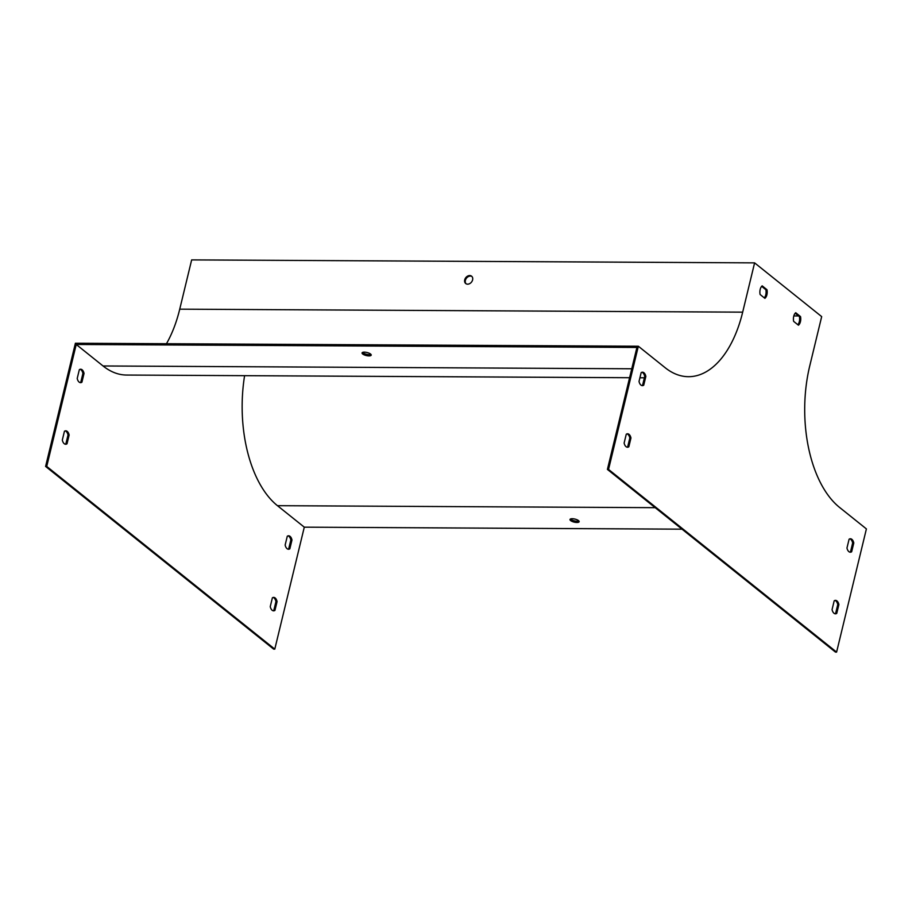 <?xml version="1.0" encoding="UTF-8"?>
<svg xmlns="http://www.w3.org/2000/svg" width="912" height="912" viewBox="0 0 912 912"><rect width="100%" height="100%" fill="white"/><g stroke="black" fill="none" stroke-linecap="round" stroke-linejoin="round"><path stroke-width="1.37" d="M682.016 529.177L304.289 527.17L274.786 649.127L273.657 649.127L45.6 466.431L75.4 343.243L638.343 346.229L665.167 367.718A107.525 58.721 90.3 0 0 688.446 376.69A107.525 58.721 90.3 0 0 742.676 312.155L754.6 262.873L191.657 259.897L179.732 309.168L742.676 312.155M362.6 352.397A4.708 1.562 -166.4 0 0 366.567 354.312A4.708 1.562 -166.4 0 0 370.967 354.415M754.6 262.873L821.678 316.612L809.753 365.883A107.525 58.721 90.3 0 0 839.564 507.425L866.4 528.914L836.6 652.103L608.543 469.418L607.415 469.406L636.918 347.449L76.232 344.474L103.056 365.974A108.859 59.451 90.3 0 0 126.62 375.049L629.599 377.716M362.691 354.004A4.708 1.562 -166.4 0 0 367.673 355.805A4.708 1.562 -166.4 0 0 371.207 355.133A4.708 1.562 -166.4 0 0 370.58 354.05A4.708 1.562 -166.4 0 0 365.598 352.237A4.708 1.562 -166.4 0 0 362.064 352.921A4.708 1.562 -166.4 0 0 362.691 354.004M77.212 378.457A6.715 3.671 90.3 0 0 80.598 382.664A6.715 3.671 90.3 0 0 81.909 382.219L84.041 373.43A6.715 3.671 90.3 0 0 80.666 369.223A6.715 3.671 90.3 0 0 79.344 369.668L77.212 378.457M62.312 440.063A6.715 3.671 90.3 0 0 65.687 444.258A6.715 3.671 90.3 0 0 67.009 443.813L69.141 435.024A6.715 3.671 90.3 0 0 65.767 430.817A6.715 3.671 90.3 0 0 64.444 431.262L62.312 440.063M270.248 606.628A6.715 3.671 90.3 0 0 273.623 610.835A6.715 3.671 90.3 0 0 274.945 610.39L277.077 601.589A6.715 3.671 90.3 0 0 273.703 597.394A6.715 3.671 90.3 0 0 272.38 597.827L270.248 606.628M285.148 545.034A6.715 3.671 90.3 0 0 288.534 549.241A6.715 3.671 90.3 0 0 289.845 548.796L291.977 539.995A6.715 3.671 90.3 0 0 288.602 535.8A6.715 3.671 90.3 0 0 287.28 536.233L285.148 545.034M274.786 649.127L46.729 466.431L76.232 344.474M304.289 527.17L277.453 505.681A108.859 59.451 -89.7 0 1 244.598 375.676M608.543 469.418L638.343 346.229M45.6 466.431L46.729 466.431M166.463 343.721A107.525 58.721 90.3 0 0 179.732 309.168M464.721 279.847A4.708 3.614 -51.3 0 0 465.713 283.529A4.708 3.614 -51.3 0 0 471.481 282.127A4.708 3.614 -51.3 0 0 471.595 276.188A4.708 3.614 -51.3 0 0 467.639 276.097A4.708 3.614 -51.3 0 0 464.721 279.847M798.627 315.951L793.816 315.928M578.903 520.991A4.708 1.562 13.6 0 1 574.503 520.889A4.708 1.562 13.6 0 1 570.536 518.974M836.6 652.103L835.472 652.103L607.415 469.406M80.028 382.584A6.715 3.671 90.3 0 0 80.792 382.219L82.912 373.418A6.715 3.671 90.3 0 0 80.096 369.303M65.128 444.178A6.715 3.671 90.3 0 0 65.881 443.813L68.012 435.013A6.715 3.671 90.3 0 0 65.197 430.897M273.064 610.755A6.715 3.671 90.3 0 0 273.817 610.39L275.948 601.589A6.715 3.671 90.3 0 0 273.133 597.474M287.964 549.149A6.715 3.671 90.3 0 0 288.716 548.796L290.848 539.995A6.715 3.671 90.3 0 0 288.032 535.868M578.516 520.615A4.708 1.562 -166.4 0 0 573.534 518.814A4.708 1.562 -166.4 0 0 570 519.487A4.708 1.562 -166.4 0 0 574.207 522.12A4.708 1.562 -166.4 0 0 579.143 521.698A4.708 1.562 -166.4 0 0 578.516 520.615M643.724 385.206L645.856 376.405A6.715 3.671 90.3 0 0 642.481 372.199A6.715 3.671 90.3 0 0 641.159 372.643L639.027 381.444A6.715 3.671 90.3 0 0 642.413 385.639A6.715 3.671 90.3 0 0 643.724 385.206L642.607 385.195A6.715 3.671 -89.7 0 1 641.843 385.559M628.824 446.8L630.956 437.999A6.715 3.671 90.3 0 0 627.581 433.793A6.715 3.671 90.3 0 0 626.259 434.237L624.127 443.038A6.715 3.671 90.3 0 0 627.502 447.233A6.715 3.671 90.3 0 0 628.824 446.8L627.695 446.789A6.715 3.671 -89.7 0 1 626.943 447.154M836.76 613.366L838.892 604.576A6.715 3.671 90.3 0 0 835.517 600.37A6.715 3.671 90.3 0 0 834.195 600.814L832.063 609.604A6.715 3.671 90.3 0 0 835.438 613.81A6.715 3.671 90.3 0 0 836.76 613.366L835.631 613.366A6.715 3.671 -89.7 0 1 834.879 613.73M800.519 316.578L795.731 312.736A6.715 3.671 90.3 0 0 793.645 321.366L798.433 325.196A6.715 3.671 90.3 0 0 800.519 316.578L799.391 316.567A6.715 3.671 -89.7 0 1 797.829 324.718M766.981 289.708L762.193 285.866A6.715 3.671 90.3 0 0 760.106 294.496L764.894 298.338A6.715 3.671 90.3 0 0 766.981 289.708L765.852 289.708A6.715 3.671 -89.7 0 1 764.29 297.848M851.66 551.771L853.792 542.982A6.715 3.671 90.3 0 0 850.417 538.775A6.715 3.671 90.3 0 0 849.095 539.22L846.963 548.009A6.715 3.671 90.3 0 0 850.337 552.216A6.715 3.671 90.3 0 0 851.66 551.771L850.531 551.771A6.715 3.671 -89.7 0 1 849.779 552.136M641.911 372.278A6.715 3.671 -89.7 0 1 644.727 376.394L642.607 385.195M627.011 433.873A6.715 3.671 -89.7 0 1 629.827 437.999L627.695 446.789M834.947 600.449A6.715 3.671 -89.7 0 1 837.763 604.565L835.631 613.366M795.207 313.215L799.391 316.567M761.668 286.345L765.852 289.708M849.847 538.855A6.715 3.671 -89.7 0 1 852.663 542.971L850.531 551.771M471.914 276.484A4.708 3.614 -51.3 0 0 465.382 280.383A4.708 3.614 -51.3 0 0 466.066 283.78M852.663 542.971L853.792 542.982M288.716 548.796L289.845 548.796M290.848 539.995L291.977 539.995M837.763 604.565L838.892 604.576M273.817 610.39L274.945 610.39M275.948 601.589L277.077 601.589M629.827 437.999L630.956 437.999M65.881 443.813L67.009 443.813M68.012 435.013L69.141 435.024M644.727 376.394L645.856 376.405M80.792 382.219L81.909 382.219M82.912 373.418L84.041 373.43M631.765 368.779L103.056 365.974M655.192 507.676L277.453 505.681M644.396 377.796L639.916 377.773"/></g></svg>
